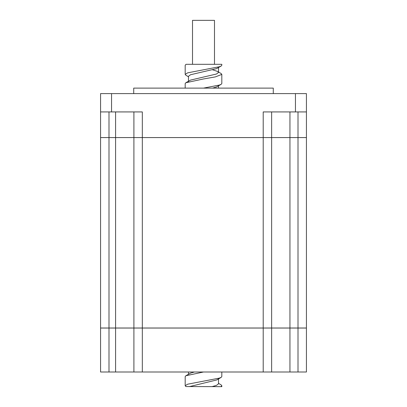 <?xml version="1.0" encoding="UTF-8"?>
<svg xmlns="http://www.w3.org/2000/svg" width="407" height="407" viewBox="0 0 407 407"><rect width="100%" height="100%" fill="white"/><g stroke="black" fill="none" stroke-linecap="round" stroke-linejoin="round"><path stroke-width="0.61" d="M133.72 93.61L133.72 88.115L273.28 88.115L273.28 93.61M271.632 328.006L133.903 328.006L133.903 137.571L306.43 137.571L306.43 93.61L306.43 111.925L263.207 111.925L263.207 137.566L306.43 137.566L306.43 328.006L271.632 328.006L271.632 111.925M133.903 328.006L100.57 328.006L100.57 137.571L133.903 137.571L133.903 111.925M108.995 328.006L108.995 137.571L100.57 137.566L100.57 93.61L306.43 93.61M100.57 111.925L142.328 111.925L142.328 137.566L263.207 137.566L263.207 328.006M108.995 111.925L108.995 137.566L142.328 137.566L142.328 328.006M108.995 328.042L100.57 328.042L100.57 371.998L108.995 371.998L108.995 328.042L306.43 328.042L306.43 371.998L108.995 371.998M133.903 371.998L133.903 328.042M271.632 371.998L271.632 328.042M192.511 64.306L192.511 20.35L214.489 20.35L214.489 64.306M220.97 386.65L221.815 386.65L221.815 385.744L220.97 386.65L185.857 386.553L185.185 385.734L185.185 376.577L185.857 375.758L203.5 371.998M218.518 383.333L221.143 384.915L221.815 385.744M221.815 371.998L221.815 376.577L221.143 377.396L219.363 378.103L187.637 384.208L185.185 385.734M218.518 71.978L221.143 73.56L221.815 74.395L221.815 83.537L221.143 84.356L219.363 85.063L203.5 88.115M221.815 74.395L215.369 76.892L203.5 78.958L185.857 82.733L185.185 83.547L185.185 88.115M185.185 74.379L185.185 65.222L186.05 64.306L221.815 64.306L221.815 65.222L221.143 66.041L219.363 66.748L187.637 72.853L185.185 74.379L185.857 75.198L188.482 76.781M212.561 69.8L217.745 71.51L218.518 72.477L216.509 74.003L190.491 80.108L185.857 82.718M194.439 371.998L190.491 373.148L185.857 375.758M218.503 378.337L218.518 383.832L216.509 385.358L211.981 386.65M221.143 66.041L216.509 68.651L190.491 74.756L188.482 76.282L188.482 81.634M221.143 84.356L216.509 86.966L212.561 88.115M218.518 378.479L217.745 379.446L216.509 380.006L189.291 386.65M289.947 328.006L289.947 111.925M298.005 328.006L298.005 111.925M115.588 328.006L115.588 111.925M111.559 93.61L111.559 111.925M295.441 93.61L295.441 111.925M115.588 371.998L115.588 328.042M263.207 371.998L263.207 328.042M142.328 371.998L142.328 328.042M298.005 371.998L298.005 328.042M289.947 371.998L289.947 328.042M218.518 72.477L218.518 67.124M218.518 88.115L218.518 85.938M188.482 374.175L188.482 371.998M217.745 379.446L221.143 377.396"/></g></svg>
